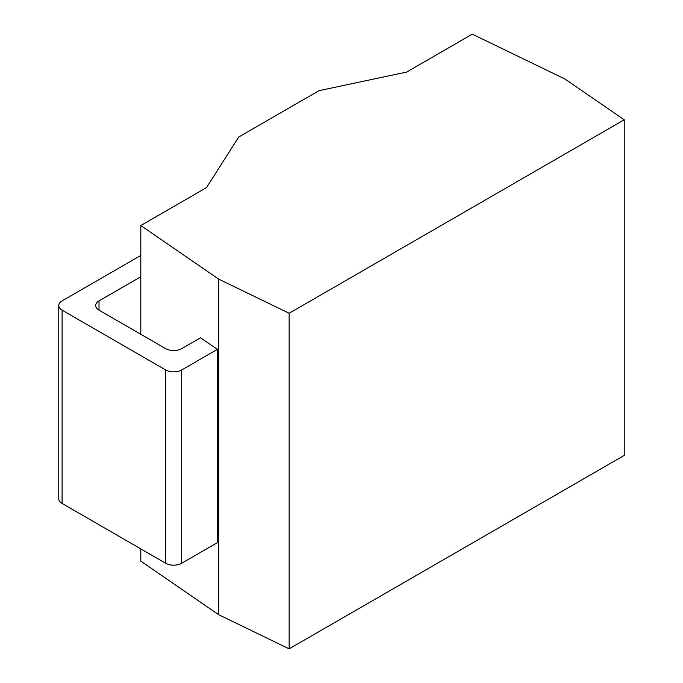 <?xml version="1.0" encoding="UTF-8"?>
<svg xmlns="http://www.w3.org/2000/svg" width="683" height="683" viewBox="0 0 683 683"><rect width="100%" height="100%" fill="white"/><g stroke="black" fill="none" stroke-linecap="round" stroke-linejoin="round"><path stroke-width="1.02" d="M140.809 548.893L140.809 561.136L218.645 614.691L289.148 648.85L624.236 455.39L624.236 119.798L565.08 79.091L472.312 34.15L406.624 72.074L319.004 90.677L238.717 137.027L206.488 187.62L140.809 225.544L218.645 279.099L289.148 313.258L624.236 119.798M218.645 614.691L218.645 279.099M289.148 648.85L289.148 313.258M140.809 334.286L140.809 225.544M140.809 255.442L62.093 300.887A11.355 6.557 0 0 0 58.764 305.523A11.355 6.557 0 0 0 62.093 310.159L165.662 369.955A11.355 6.557 0 0 0 181.712 369.955L181.712 563.244L217.365 542.661L217.365 349.372L200.512 337.778L181.712 348.629A11.355 6.557 180 0 1 165.662 348.629L99.018 310.159A11.355 6.557 180 0 1 95.697 305.523A11.355 6.557 180 0 1 99.018 300.887L140.809 276.76M181.712 563.244A11.355 6.557 180 0 1 165.662 563.244L62.093 503.448A11.355 6.557 180 0 1 58.764 498.812L58.764 305.523M181.712 369.955L217.365 349.372M99.018 310.159L99.018 300.887M62.093 310.159L62.093 503.448M165.662 369.955L165.662 563.244"/></g></svg>
